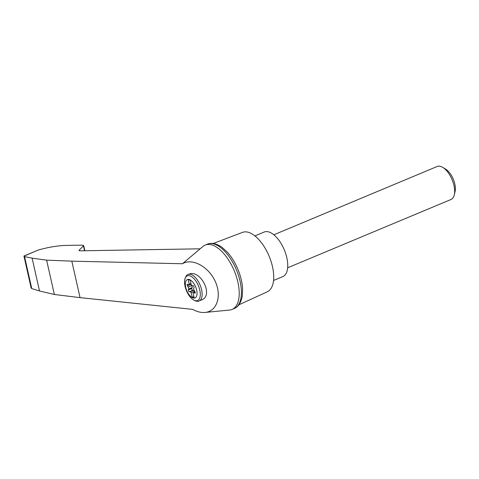 <?xml version="1.0" encoding="UTF-8"?>
<svg xmlns="http://www.w3.org/2000/svg" width="479" height="479" viewBox="0 0 479 479"><rect width="100%" height="100%" fill="white"/><g stroke="black" fill="none" stroke-linecap="round" stroke-linejoin="round"><path stroke-width="0.72" d="M192.714 309.374C196.959 311.769 201.072 312.793 205.066 312.44C217.029 311.446 222.064 295.818 215.131 281.197C208.437 266.504 192.085 257.78 182.433 263.755L71.826 261.151L46.613 260.145L54.349 294.483L80.053 297.639L192.714 309.374M205.066 312.44L229.633 310.045A34.877 16.891 -112.7 0 0 232.081 309.434A34.877 16.891 -112.7 0 0 234.213 270.737A34.877 16.891 -112.7 0 0 205.174 245.074A34.877 16.891 -112.7 0 0 203.018 246.392L182.433 263.755M31.117 287.795L31.752 288.58L39.512 290.981L54.349 294.483M46.613 260.145L32.111 258.151L24.549 256.624L23.962 256.139L38.116 250.086C49.08 246.984 58.983 245.416 67.826 245.386L82.262 245.14L83.693 245.559L79.173 250.2L79.017 250.529L80.017 250.822L200.108 248.817M193.282 297.998A9.957 4.826 67.3 0 1 185.331 284.73A9.957 4.826 67.3 0 1 190.205 279.898A9.957 4.826 67.3 0 1 196.863 291.01A9.957 4.826 67.3 0 1 193.282 297.998M188.481 284.7A1.79 0.868 -112.7 0 0 188.936 284.736A1.79 0.868 -112.7 0 0 189.265 284.281L188.217 279.652L190.193 280.149L191.235 284.783A1.79 0.868 -112.7 0 0 192.307 285.67L193.091 285.682A1.072 0.521 -112.7 0 1 193.797 286.322A1.072 0.521 -112.7 0 1 194.001 287.424L193.738 288.406A1.79 0.868 -112.7 0 0 194.199 290.454L194.965 291.693A1.072 0.521 -112.7 0 1 195.049 293.178A1.072 0.521 -112.7 0 1 194.773 293.154L193.905 292.753A1.79 0.868 -112.7 0 0 193.45 292.717A1.79 0.868 -112.7 0 0 193.127 293.166L194.169 297.8L192.199 297.303L191.151 292.669A1.79 0.868 -112.7 0 0 190.079 291.783L189.301 291.771A1.072 0.521 -112.7 0 1 188.594 291.13A1.072 0.521 -112.7 0 1 188.385 290.023L188.648 289.047A1.79 0.868 -112.7 0 0 188.187 286.999L187.427 285.759A1.072 0.521 -112.7 0 1 187.343 284.275A1.072 0.521 -112.7 0 1 187.612 284.292L188.481 284.7M184.559 282.855L184.595 280.401C185.469 276.682 186.666 274.707 188.175 274.479A14.31 6.928 67.3 0 1 200.09 285.005A14.31 6.928 67.3 0 1 199.216 300.884C198.468 302.075 190.87 301.71 186.277 290.286L186.163 289.993A19.292 13.131 60.4 0 1 184.559 282.855A13.358 6.467 67.3 0 1 194.426 279.185A13.358 6.467 67.3 0 1 198.983 299.411A13.358 6.467 67.3 0 1 186.163 289.993M238.847 304.836L267.372 291.765A32.195 15.591 -112.7 0 0 270.964 261.151A32.195 15.591 -112.7 0 0 247.966 232.189A32.195 15.591 -112.7 0 0 242.536 232.363L213.197 243.494M232.081 309.434L234.273 308.518A34.877 16.891 -112.7 0 0 234.973 308.189C237.644 306.937 241.051 303.393 242.29 295.908L242.602 288.945A33.35 16.154 -112.7 0 0 227.142 251.978L221.975 247.314C215.772 242.937 210.856 242.877 208.09 243.895A34.877 16.891 -112.7 0 0 207.365 244.158L205.174 245.074M24.549 256.624L31.752 288.58M32.111 258.151L39.512 290.981M234.973 308.189A34.877 16.891 -112.7 0 0 236.404 269.821A34.877 16.891 -112.7 0 0 208.09 243.895M273.551 280.466L282.808 276.593A24.148 11.694 -112.7 0 0 285.735 253.738A24.148 11.694 -112.7 0 0 268.426 231.836A24.148 11.694 -112.7 0 0 264.174 232.04L254.924 235.907M273.838 234.782L437.195 166.482A17.885 8.664 67.3 0 1 442.77 167.393A17.885 8.664 67.3 0 1 454.266 194.881A17.885 8.664 67.3 0 1 450.996 199.492L287.639 267.791M442.77 167.393L445.674 169.153A14.598 7.071 67.3 0 1 455.05 191.582L454.266 194.881M190.726 283.987A1.072 0.521 -112.7 0 0 190.893 284.31L191.654 285.55L188.187 286.999M195.019 292.058L194.827 291.627A1.79 0.868 -112.7 0 0 193.546 290.334L192.762 290.322A1.072 0.521 -112.7 0 1 192.055 289.681A1.072 0.521 -112.7 0 1 191.851 288.58L192.115 287.598A1.79 0.868 -112.7 0 0 191.654 285.55M194.827 291.627L194.731 292.184M194.54 291.747A1.79 0.868 -112.7 0 0 194.33 291.34L191.151 292.669M190.965 283.574L189.265 284.281M193.899 296.591L192.199 297.303M188.175 274.479L188.612 274.293C200.24 268.683 214.035 295.435 201.767 299.818L199.216 300.884M194.33 291.34L194.534 292.262M23.95 256.008L38.116 250.086M83.466 246.032L84.532 250.745M79.173 250.2L79.298 250.751M71.826 261.151L80.053 297.639M195.222 292.968L194.773 293.154M195.192 292.214L193.905 292.753M193.546 290.334L190.079 291.783M192.762 290.322L189.301 291.771M191.851 288.58L188.385 290.023M192.115 287.598L188.648 289.047M190.893 284.31L187.427 285.759M84.855 250.739L83.693 245.559M31.129 287.951L23.962 256.133M193.45 292.717L195.127 292.016M188.936 284.736L191.031 283.861"/></g></svg>

